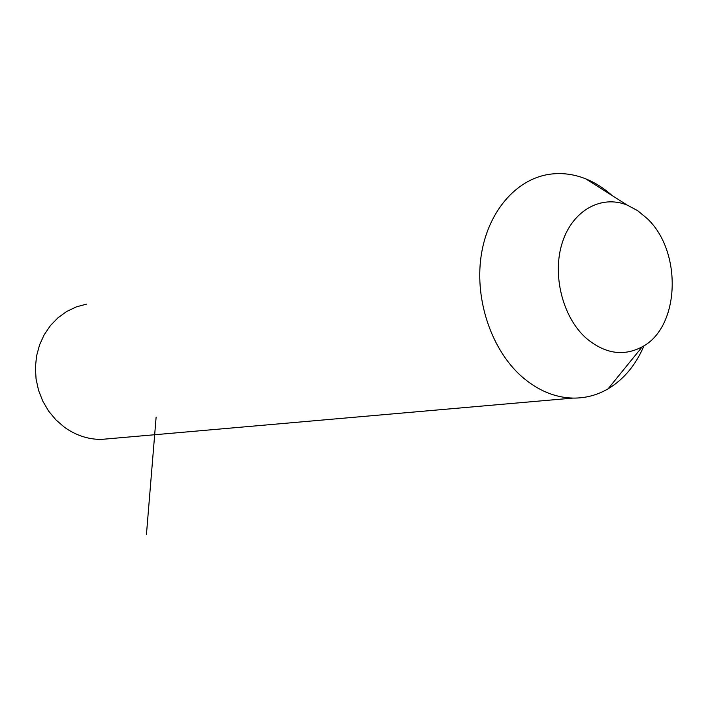<?xml version="1.0" encoding="UTF-8"?>
<svg xmlns="http://www.w3.org/2000/svg" width="708" height="708" viewBox="0 0 708 708"><rect width="100%" height="100%" fill="white"/><g stroke="black" fill="none" stroke-linecap="round" stroke-linejoin="round"><path stroke-width="1.06" d="M643.997 345.761C635.802 365.018 623.828 379.373 608.075 388.842C597.171 395.179 585.445 398.259 572.896 398.091C554.886 397.604 537.93 390.515 522.026 376.815C491.963 350.487 474.776 300.891 481.024 256.73C487.21 212.533 515.672 179.292 549.151 174.327C561.488 172.531 573.701 174.044 585.799 178.867C595.189 182.673 603.942 188.222 612.075 195.514M647.041 218.409C682.565 251.393 680.061 327.114 642.209 346.84C623.323 356.779 604.482 353.743 585.684 337.751C562.356 316.582 551.921 274.253 562.391 242.34C572.666 210.294 601.34 194.585 627.164 205.072L637.519 210.568L647.041 218.409M111.413 438.526L101.005 439.438C87.854 439.332 75.65 435.261 64.401 427.216L55.905 419.862L48.622 411.091L42.781 401.153L38.551 390.347L36.064 378.975L35.4 367.381L36.577 355.912L39.559 344.902L44.241 334.672L50.48 325.512L58.083 317.688L66.826 311.414L76.437 306.847L86.642 304.095M156.123 417.118L146.45 534.425M642.209 346.84L608.075 388.842M627.164 205.072L585.799 178.867M572.896 398.091L101.005 439.438"/></g></svg>
